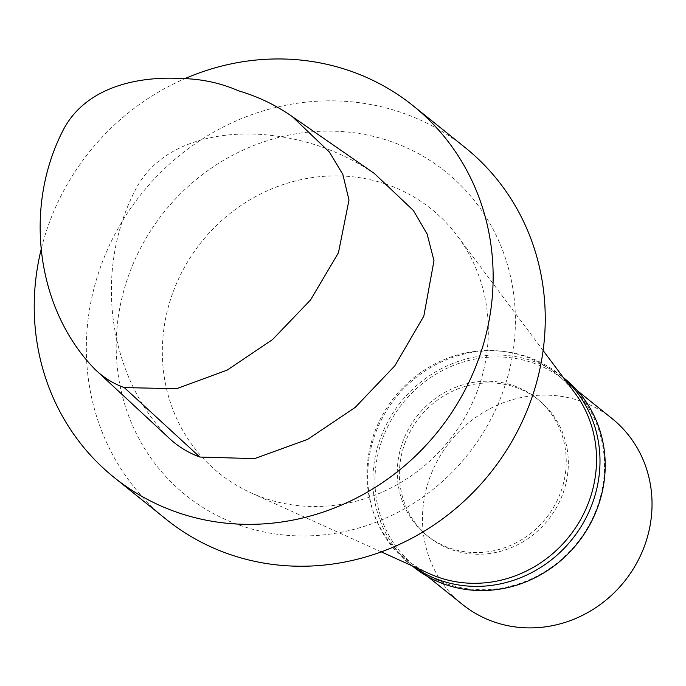 <?xml version="1.0" encoding="UTF-8"?>
<svg xmlns="http://www.w3.org/2000/svg" width="686" height="686" viewBox="0 0 686 686"><rect width="100%" height="100%" fill="white"/><g stroke="black" fill="none" stroke-linecap="round" stroke-linejoin="round"><path stroke-width="0.51" stroke-dasharray="3.43 2.57" d="M168.079 437.188C107.47 375.431 92.867 268.389 136.951 186.952C161.596 143.211 215.353 131.789 259.317 134.302C301.523 137.209 339.836 150.243 374.256 173.404M390.008 141.196A207.481 194.344 128.8 0 1 439.151 484.367A207.481 194.344 128.8 0 1 118.215 375.036A207.481 194.344 128.8 0 1 390.008 141.196M166.381 519.456A238.522 223.413 128.8 0 1 119.578 225.831A238.522 223.413 128.8 0 1 401.104 112.427A238.522 223.413 128.8 0 1 465.202 147.61M385.935 184.122A169.442 158.715 128.8 0 1 457.468 236.053A169.442 158.715 128.8 0 1 449.047 440.618A169.442 158.715 128.8 0 1 251.085 492.874A169.442 158.715 128.8 0 1 176.954 282.486A169.442 158.715 128.8 0 1 385.935 184.122M429.487 573.71A119.304 111.749 128.8 0 1 377.291 425.569A119.304 111.749 128.8 0 1 524.438 356.317A119.304 111.749 128.8 0 1 574.808 392.872M513.171 385.515A87.808 82.251 128.8 0 1 536.769 398.463A87.808 82.251 128.8 0 1 545.876 518.427A87.808 82.251 128.8 0 1 426.761 535.354A87.808 82.251 128.8 0 1 409.525 427.258A87.808 82.251 128.8 0 1 513.171 385.515M515.255 387.187A87.808 82.251 128.8 0 1 538.853 400.135A87.808 82.251 128.8 0 1 547.96 520.108A87.808 82.251 128.8 0 1 428.844 537.027A87.808 82.251 128.8 0 1 411.609 428.939A87.808 82.251 128.8 0 1 515.255 387.187M412.663 566.087A120.736 113.096 128.8 0 1 408.213 562.7A120.736 113.096 128.8 0 1 384.52 414.061A120.736 113.096 128.8 0 1 527.037 356.66A120.736 113.096 128.8 0 1 559.476 374.47A120.736 113.096 128.8 0 1 563.738 378.089M413.426 566.885A120.736 113.096 128.8 0 1 389.734 418.254A120.736 113.096 128.8 0 1 532.242 360.853A120.736 113.096 128.8 0 1 564.689 378.655M532.413 362.723A119.304 111.749 128.8 0 1 564.467 380.318A119.304 111.749 128.8 0 1 576.84 543.321A119.304 111.749 128.8 0 1 414.996 566.319A119.304 111.749 128.8 0 1 391.586 419.446A119.304 111.749 128.8 0 1 532.413 362.723M462.527 604.503A119.304 111.749 128.8 0 1 439.117 457.631A119.304 111.749 128.8 0 1 579.936 400.916A119.304 111.749 128.8 0 1 611.998 418.511M41.494 248.023A238.522 223.413 128.8 0 1 184.534 78.796M543.106 350.503L457.468 236.053M381.287 551.87L251.085 492.874M538.853 400.135L536.769 398.463M428.844 537.027L426.761 535.354M563.386 377.609L559.476 374.47M412.123 565.839L408.213 562.7M577.329 390.651L564.467 380.318M427.858 576.652L414.996 566.319"/><path stroke-width="1.03" d="M124.26 387.59C113.139 383.594 103.354 377.471 94.9 369.222C36.641 309.729 22.466 207.061 64.09 128.376C87.319 86.11 139.327 76.103 181.224 78.513C201.53 78.873 220.703 82.997 238.745 90.886C258.065 96.572 275.909 105.138 292.287 116.586L329.477 152.129L342.829 174.416L349.002 200.02L338.438 252.791L310.526 299.988L272.496 339.613L227.186 370.106L176.576 388.713L124.26 387.59L199.849 457.048C187.853 452.649 177.262 446.029 168.079 437.188L94.9 369.222M292.287 116.586L374.256 173.404L413.358 210.465L427.104 233.969L433.989 260.697L423.828 316.109L394.887 365.749L355.202 407.424L307.697 439.34L254.609 458.625L199.849 457.048M184.534 78.796A238.522 223.413 128.8 0 1 348.994 70.555A238.522 223.413 128.8 0 1 413.092 105.73L465.202 147.61A238.522 223.413 128.8 0 1 489.941 473.486A238.522 223.413 128.8 0 1 166.381 519.456L114.27 477.576A238.522 223.413 128.8 0 1 41.494 248.023M543.106 350.503L574.808 392.872A119.304 111.749 128.8 0 1 568.874 536.915A119.304 111.749 128.8 0 1 429.487 573.71L381.287 551.87M563.738 378.089A120.736 113.096 128.8 0 1 572.004 539.428A120.736 113.096 128.8 0 1 412.663 566.087M563.386 377.609L564.689 378.655A120.736 113.096 128.8 0 1 577.209 543.612A120.736 113.096 128.8 0 1 413.426 566.885L412.123 565.839M577.329 390.651L611.998 418.511A119.304 111.749 128.8 0 1 624.371 581.514A119.304 111.749 128.8 0 1 462.527 604.503L427.858 576.652M413.092 105.73A238.522 223.413 128.8 0 1 437.831 431.605A238.522 223.413 128.8 0 1 114.27 477.576"/></g></svg>
